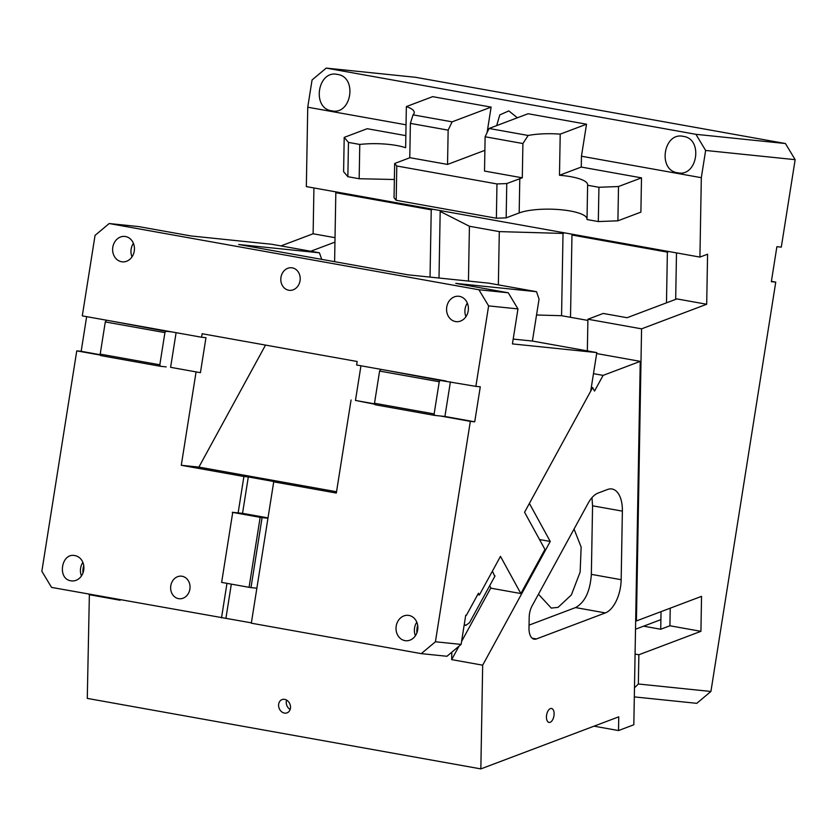 <?xml version="1.0" encoding="UTF-8"?>
<svg xmlns="http://www.w3.org/2000/svg" width="837" height="837" viewBox="0 0 837 837"><rect width="100%" height="100%" fill="white"/><g stroke="black" fill="none" stroke-linecap="round" stroke-linejoin="round"><path stroke-width="1.26" d="M410.381 123.384L413.028 114.847L452.106 121.846L448.151 130.143L410.381 123.384L409.774 157.67L447.544 164.429L484.885 150.336M487.071 132.696L491.12 107.115L432.677 96.653L406.363 106.581A36.859 9.333 -179 0 1 414.252 112.524A36.859 9.333 -179 0 1 413.028 114.847M452.106 121.846L491.12 107.115M447.544 164.429L448.151 130.143M586.528 124.2L528.095 113.738L489.08 128.469L528.147 135.468A36.859 9.333 -179 0 1 560.215 134.14L586.528 124.2L581.453 156.226L701.322 177.695L705.633 150.451L695.924 134.318L326.2 68.1L312.065 79.954L307.744 107.209L406.039 124.807M683.327 136.379C663.511 131.671 657.39 170.309 677.572 172.767C697.388 177.475 703.509 138.837 683.327 136.379L682.343 136.243M677.572 172.767L678.566 172.903M517.381 117.776L508.823 110.902L499.783 114.91L496.686 125.592M337.468 74.43C317.642 69.722 311.521 108.36 331.703 110.819C351.53 115.527 357.65 76.889 337.468 74.43L336.474 74.294M331.703 110.819L332.697 110.955M409.774 157.67A36.859 9.333 -179 0 1 407.682 158.57L394.656 163.487L396.79 165.998L396.183 200.284L394.049 197.773L394.656 163.487M496.969 183.941L506.762 183.565L506.165 217.85L496.372 218.227L496.969 183.941L396.79 165.998M506.762 183.565L522.298 177.821L484.518 171.051L485.125 136.766L489.08 128.469M405.851 135.636L367.181 128.71L344.206 137.394L348.464 142.416L359.774 144.445L359.178 178.731L394.373 179.505M359.774 144.445A36.859 9.333 -179 0 1 405.631 147.72L406.363 106.581M701.322 177.695L699.92 257.095L573.491 234.454L306.342 186.599L307.744 107.209M641.498 177.852L618.512 186.525L617.905 220.811L640.891 212.127L641.498 177.852L581.265 167.055L581.453 156.226M313.927 187.959L313.122 233.764L280.918 245.921M635.074 654.074L638.872 654.754L638.349 683.996L710.916 691.477L775.753 282.121L771.348 281.671L776.893 246.685L781.298 247.135L795.15 159.668L785.441 143.535L415.717 77.318L326.2 68.1M785.441 143.535L695.924 134.318M795.15 159.668L705.633 150.451M638.872 654.754L700.925 631.328L701.542 596.352L636.423 620.939L641.571 328.847L587.909 319.232L603.226 313.446L627.08 317.715L676.882 298.914L706.69 304.26L707.579 254.207L699.92 257.095M706.69 304.26L641.571 328.847M560.215 134.14L559.482 175.278L581.265 167.055M528.147 135.468L522.905 143.535L522.298 177.821M522.905 143.535L485.125 136.766M559.482 175.278A36.859 9.333 -179 0 1 587.658 184.851A36.859 9.333 -179 0 1 587.616 185.259L587.009 219.535L598.319 221.564L598.926 187.279L618.512 186.525M506.165 217.85L519.181 212.933A36.859 9.333 -179 0 1 559.89 209.648A36.859 9.333 -179 0 1 587.019 218.739M496.372 218.227L396.183 200.284M348.464 142.416L347.868 176.701L343.599 171.679L344.206 137.394M617.905 220.811L598.319 221.564M347.868 176.701L359.178 178.731M587.616 185.259L598.926 187.279M573.491 234.454L571.964 235.03L667.371 252.125L668.909 251.539M564.556 232.853L563.019 233.429L499.302 231.608L469.421 226.262L440.178 211.426L441.706 210.851M432.76 209.25L431.233 209.825L335.825 192.73L337.353 192.154M310.736 251.257L334.946 242.123M335.03 237.687L313.122 233.764M775.753 282.121L771.4 281.347M634.32 696.897L696.782 703.331L710.916 691.477M634.477 687.836L638.349 683.996M700.925 631.328L669.914 625.773L670.228 608.175M643.59 626.17L660.717 629.246L669.914 625.773M675.679 299.374L676.495 252.9M636.423 620.939L635.66 620.803M587.344 350.902L587.909 319.232M660.717 629.246L661.031 611.648L660.895 619.642L635.513 629.225M666.482 302.848L667.371 252.125M570.51 317.307L571.964 235.03M572.121 234.967L572.142 234.214M536.538 314.994L561.564 315.706L563.019 233.429M439.006 278.03L440.178 211.426M468.448 281.054L469.421 226.262M498.36 284.862L499.302 231.608M440.335 211.363L440.346 210.6M430.04 277.099L431.233 209.825M334.601 261.678L335.825 192.73M489.687 585.733L491.037 588.202L520.855 593.548L500.474 556.364L479.392 594.971L478.44 593.245L466.397 615.31L465.728 615.237L461.103 644.417L446.958 656.271L421.283 653.634L435.418 641.77L461.103 644.417M492.418 571.106L494.782 576.4M513.196 339.079L532.405 341.057L539.059 299.071L536.496 291.695L455.788 283.387L508.258 292.783L517.967 308.916L512.432 343.902L596.812 352.597L590.702 391.161L524.569 512.244L544.95 549.428L520.855 593.548M517.967 308.916L488.62 305.892L475.876 386.37L440.189 380.416L439.237 381.745L434.131 413.928L374.505 403.256L379.6 371.063L439.237 381.745M450.411 381.808L444.918 416.47L474.736 421.806L480.281 386.82L475.876 386.37M474.736 421.806L470.331 421.356L435.418 641.77M321.711 259.376L319.431 252.816L238.723 244.509L408.079 274.839L488.787 283.157L536.496 291.695M319.431 252.816L271.732 244.268L191.014 235.961L138.544 226.565L109.187 223.542L478.91 289.759L508.258 292.783M292.28 267.85A11.341 9.688 -84.1 0 0 291.663 267.767A11.341 9.688 -84.1 0 0 280.908 277.696A11.341 9.688 -84.1 0 0 288.734 290.24A11.341 9.688 -84.1 0 0 289.34 290.324A11.341 9.688 -84.1 0 0 300.096 280.395A11.341 9.688 -84.1 0 0 292.28 267.85M455.474 321.544A12.764 10.891 -84.1 0 0 456.165 321.649A12.764 10.891 -84.1 0 0 468.27 310.475A12.764 10.891 -84.1 0 0 459.471 296.361A12.764 10.891 -84.1 0 0 458.781 296.256A12.764 10.891 -84.1 0 0 446.686 307.43A12.764 10.891 -84.1 0 0 455.474 321.544M467.339 303.13A12.764 10.891 -84.1 0 0 465.947 316.658M596.812 352.597L532.405 341.057M121.543 261.73A12.764 10.891 -84.1 0 0 122.223 261.835A12.764 10.891 -84.1 0 0 134.328 250.661A12.764 10.891 -84.1 0 0 125.529 236.547A12.764 10.891 -84.1 0 0 124.839 236.442A12.764 10.891 -84.1 0 0 112.744 247.616A12.764 10.891 -84.1 0 0 121.543 261.73M133.407 243.316A12.764 10.891 -84.1 0 0 132.005 256.844M446.058 381.023L356.614 365.005L357.169 361.5L202.125 333.733L201.571 337.238L82.298 315.873L95.052 235.396L109.187 223.542M74.995 555.622C61.268 552.368 57.031 579.11 70.999 580.815A12.764 10.891 -84.1 0 0 71.689 580.909A12.764 10.891 -84.1 0 0 83.784 569.746A12.764 10.891 -84.1 0 0 74.995 555.622L74.305 555.527M178.563 598.643A11.341 9.688 -84.1 0 0 179.17 598.727A11.341 9.688 -84.1 0 0 189.926 588.798A11.341 9.688 -84.1 0 0 182.11 576.254A11.341 9.688 -84.1 0 0 181.493 576.17A11.341 9.688 -84.1 0 0 170.738 586.099A11.341 9.688 -84.1 0 0 178.563 598.643M176.105 332.676L170.612 367.328L200.43 372.674L205.965 337.688L201.571 337.238M170.612 367.328L200.43 372.674M86.65 316.648L81.168 351.31L76.763 350.86L41.85 571.273L51.559 587.407L251.382 622.864M374.725 403.894L355.474 400.442L360.956 365.779M355.474 400.442L374.85 404.25M386.422 370.341L440.189 380.416M380.553 369.734L379.6 371.063M444.918 416.47L434.644 415.403L375.018 404.731L374.505 403.256M434.644 415.403L434.131 413.928M440.513 416.01L470.331 421.356M249.07 587.312L221.638 582.395L232.728 512.422L260.161 517.339L249.07 587.312L250.995 587.595L262.086 517.622L260.161 517.339M268.007 517.904L242.542 513.343L248.307 476.954L278.114 482.29L273.72 481.84L256.865 588.202L250.995 587.595M267.955 518.229L262.086 517.622M417.673 625.354A18.435 15.736 -84.1 0 0 416.91 632.845M416.805 622.215A12.764 10.891 -84.1 0 0 415.414 635.743M408.927 615.436A12.764 10.891 -84.1 0 0 408.247 615.341A12.764 10.891 -84.1 0 0 396.142 626.515A12.764 10.891 -84.1 0 0 404.941 640.629A12.764 10.891 -84.1 0 0 405.631 640.723A12.764 10.891 -84.1 0 0 417.726 629.55A12.764 10.891 -84.1 0 0 408.927 615.436M256.865 588.202L251.33 623.188L421.283 653.634M273.72 481.84L336.328 493.056L351.069 399.992M221.512 617.852L226.973 583.347M231.326 584.132L225.917 618.302M221.638 582.395L232.728 512.422M242.542 513.343L232.267 512.286M248.307 476.954L243.902 476.504L238.137 512.893M196.025 372.224L181.284 465.288L198.892 467.098L336.537 491.748M181.284 465.288L243.902 476.504M198.892 467.098L265.517 345.095M159.825 364.796L160.338 366.271L100.712 355.589L100.199 354.114L105.295 321.931L164.92 332.613L159.825 364.796L100.199 354.114M166.207 366.878L160.338 366.271M171.752 331.891L165.883 331.285L164.92 332.613M112.116 321.209L165.883 331.285M106.247 320.602L105.295 321.931M81.168 351.31L100.419 354.762M76.763 350.86L100.545 355.118M82.863 562.401A12.764 10.891 -84.1 0 0 81.471 575.929M83.742 565.54A18.435 15.736 -84.1 0 0 82.968 573.031M477.665 594.668L479.392 594.971M488.62 305.892L478.91 289.759M550.401 708.583A7.094 3.683 100.2 0 0 546.509 715.844A7.094 3.683 100.2 0 0 549.03 722.425A7.094 3.683 100.2 0 0 550.16 722.3A7.094 3.683 100.2 0 0 554.052 715.039A7.094 3.683 100.2 0 0 551.531 708.468A7.094 3.683 100.2 0 0 550.401 708.583M618.501 730.555L633.829 724.769L640.242 361.364L603.1 375.384L594.542 391.057L592.648 387.594L529.392 503.424L550.244 541.466L482.677 665.174L480.846 768.9L618.752 716.838L618.501 730.555L594.029 726.171M622.372 511.135A28.353 14.721 100.2 0 0 612.056 489.007A28.353 14.721 100.2 0 0 607.536 489.499L598.141 493.045A28.353 14.721 100.2 0 0 588.181 503.173L532.102 605.862A14.177 7.366 100.2 0 0 529.183 617.392L528.994 628.127A14.177 7.366 100.2 0 0 534.152 639.186A14.177 7.366 100.2 0 0 536.412 638.945L605.36 612.914A28.353 14.721 100.2 0 0 621.169 579.706L622.372 511.135L592.565 505.799L591.968 497.649M591.299 387.364L592.648 387.594M89.381 594.186L87.278 698.403L480.846 768.9M587.888 320.425L561.564 315.706M593.475 373.658L603.1 375.384M640.242 361.364L596.655 353.549M529.047 625.134L575.542 607.578C584.885 602.441 590.148 591.361 591.351 574.36L592.565 505.799M574.046 529.068L581.15 547.105L580.135 572.079L571.378 594.929L558.049 607.369L551.269 608.091L538.463 594.207M451.802 652.222L451.666 659.619L459.021 646.164M461.564 641.498L490.859 587.877M539.53 539.541L550.244 541.466M482.677 665.174L451.666 659.619M284.664 699.376A7.094 5.786 -110.7 0 0 282.038 699.596A7.094 5.786 -110.7 0 0 278.711 706.731A7.094 5.786 -110.7 0 0 284.423 713.082A7.094 5.786 -110.7 0 0 287.049 712.862A7.094 5.786 -110.7 0 0 290.387 705.727A7.094 5.786 -110.7 0 0 284.664 699.376M286.61 700.098A7.094 5.786 -110.7 0 0 290.146 709.473M89.109 594.678L120.109 600.234L120.12 599.69M464.294 624.245L465.864 625.385L469.484 622.728L495.054 575.908M519.787 178.647L519.181 212.933M532.123 638.181L536.412 638.945M575.542 607.578L605.36 612.914M591.351 574.36L621.169 579.706M464.169 625.082L465.864 625.385"/></g></svg>
